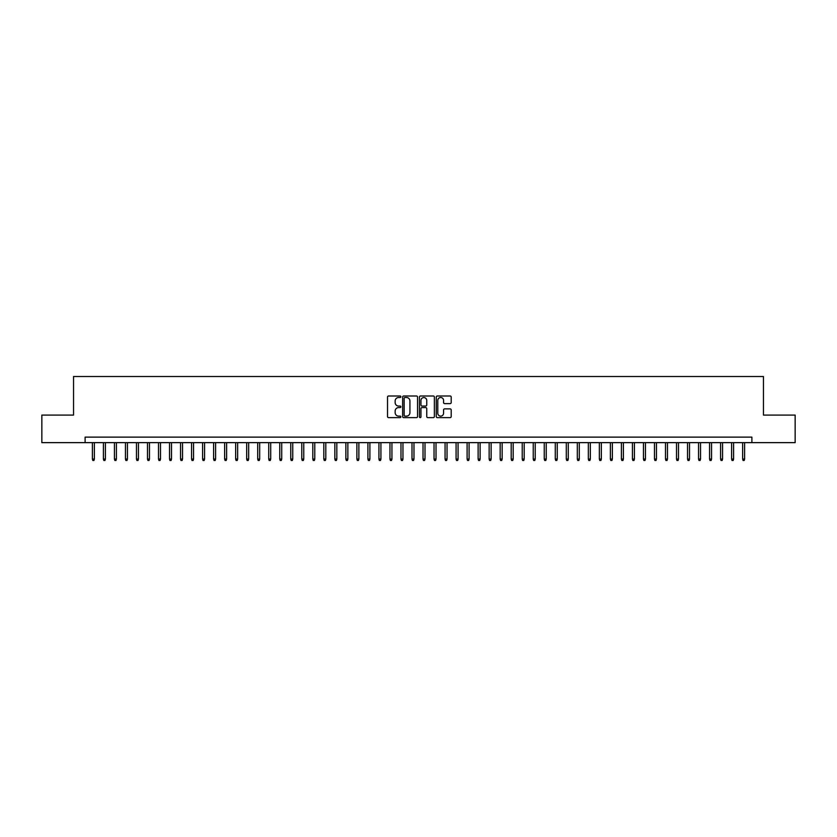 <?xml version="1.0" encoding="UTF-8"?>
<svg xmlns="http://www.w3.org/2000/svg" width="837" height="837" viewBox="0 0 837 837"><rect width="100%" height="100%" fill="white"/><g stroke="black" fill="none" stroke-linecap="round" stroke-linejoin="round"><path stroke-width="1.26" d="M400.871 396.759A0.753 0.753 0 0 0 400.107 395.995L388.619 395.995A1.078 1.078 0 0 0 387.531 397.083L387.531 416.554A1.078 1.078 0 0 0 388.619 417.632L400.107 417.632A0.753 0.753 0 0 0 400.871 416.878A0.753 0.753 0 0 0 400.107 416.125L398.621 416.125A3.463 3.463 0 0 1 395.158 412.662L395.158 411.04A3.463 3.463 0 0 1 398.621 407.577L400.107 407.577A0.753 0.753 0 0 0 400.871 406.813A0.753 0.753 0 0 0 400.107 406.06L398.621 406.06A3.463 3.463 0 0 1 395.158 402.597L395.158 400.975A3.463 3.463 0 0 1 398.621 397.512L400.107 397.512A0.753 0.753 0 0 0 400.871 396.759M450.118 403.622A1.078 1.078 0 0 0 451.195 402.545L451.195 397.083A1.078 1.078 0 0 0 450.118 395.995L437.353 395.995A1.078 1.078 0 0 0 436.265 397.083L436.265 416.554A1.078 1.078 0 0 0 437.353 417.632L450.118 417.632A1.078 1.078 0 0 0 451.195 416.554L451.195 409.952A1.078 1.078 0 0 0 450.118 408.874L444.656 408.874A1.078 1.078 0 0 0 443.568 409.952L443.568 413.227A2.898 2.898 0 0 1 440.68 416.125A2.898 2.898 0 0 1 437.782 413.227L437.782 400.41A2.898 2.898 0 0 1 440.68 397.512A2.898 2.898 0 0 1 443.568 400.41L443.568 402.545A1.078 1.078 0 0 0 444.656 403.622L450.118 403.622M85.112 442.637L41.85 442.637L41.85 415.079L73.541 415.079L73.541 376.514L763.459 376.514L763.459 415.079L795.15 415.079L795.15 442.637L751.888 442.637L751.888 437.123L85.112 437.123L85.112 442.637L751.888 442.637M417.558 397.083A1.078 1.078 0 0 0 416.47 395.995L403.706 395.995A1.078 1.078 0 0 0 402.628 397.083L402.628 416.554A1.078 1.078 0 0 0 403.706 417.632L416.47 417.632A1.078 1.078 0 0 0 417.558 416.554L417.558 397.083M420.53 395.995L433.294 395.995A1.078 1.078 0 0 1 434.372 397.083L434.372 416.554A1.078 1.078 0 0 1 433.294 417.632L427.833 417.632A1.078 1.078 0 0 1 426.744 416.554L426.744 408.655A1.078 1.078 0 0 0 425.667 407.577L422.047 407.577A1.078 1.078 0 0 0 420.959 408.655L420.959 416.878A0.753 0.753 0 0 1 420.205 417.632A0.753 0.753 0 0 1 419.442 416.878L419.442 397.083A1.078 1.078 0 0 1 420.53 395.995M404.899 397.512A0.753 0.753 0 0 0 404.135 398.276L404.135 415.361A0.753 0.753 0 0 0 404.899 416.125L406.468 416.125A3.463 3.463 0 0 0 409.931 412.662L409.931 400.975A3.463 3.463 0 0 0 406.468 397.512L404.899 397.512M426.744 400.463A2.898 2.898 0 0 0 423.857 397.565A2.898 2.898 0 0 0 420.959 400.463L420.959 404.982A1.078 1.078 0 0 0 422.047 406.06L425.667 406.06A1.078 1.078 0 0 0 426.744 404.982L426.744 400.463M94.361 459.063L93.922 460.486L92.823 460.486L92.384 459.063L94.361 459.063L94.361 442.637M92.384 459.063L92.384 442.637M105.389 459.063L104.949 460.486L103.84 460.486L103.401 459.063L105.389 459.063L105.389 442.637M103.401 459.063L103.401 442.637M116.406 459.063L115.966 460.486L114.868 460.486L114.428 459.063L116.406 459.063L116.406 442.637M114.428 459.063L114.428 442.637M127.433 459.063L126.994 460.486L125.885 460.486L125.445 459.063L127.433 459.063L127.433 442.637M125.445 459.063L125.445 442.637M138.45 459.063L138.011 460.486L136.912 460.486L136.462 459.063L138.45 459.063L138.45 442.637M136.462 459.063L136.462 442.637M149.467 459.063L149.028 460.486L147.929 460.486L147.49 459.063L149.467 459.063L149.467 442.637M147.49 459.063L147.49 442.637M160.495 459.063L160.055 460.486L158.946 460.486L158.507 459.063L160.495 459.063L160.495 442.637M158.507 459.063L158.507 442.637M171.512 459.063L171.072 460.486L169.974 460.486L169.534 459.063L171.512 459.063L171.512 442.637M169.534 459.063L169.534 442.637M182.539 459.063L182.1 460.486L180.991 460.486L180.551 459.063L182.539 459.063L182.539 442.637M180.551 459.063L180.551 442.637M193.556 459.063L193.117 460.486L192.018 460.486L191.568 459.063L193.556 459.063L193.556 442.637M191.568 459.063L191.568 442.637M204.573 459.063L204.134 460.486L203.035 460.486L202.596 459.063L204.573 459.063L204.573 442.637M202.596 459.063L202.596 442.637M215.601 459.063L215.161 460.486L214.052 460.486L213.613 459.063L215.601 459.063L215.601 442.637M213.613 459.063L213.613 442.637M226.618 459.063L226.178 460.486L225.08 460.486L224.64 459.063L226.618 459.063L226.618 442.637M224.64 459.063L224.64 442.637M237.645 459.063L237.206 460.486L236.097 460.486L235.657 459.063L237.645 459.063L237.645 442.637M235.657 459.063L235.657 442.637M248.662 459.063L248.223 460.486L247.124 460.486L246.674 459.063L248.662 459.063L248.662 442.637M246.674 459.063L246.674 442.637M259.679 459.063L259.24 460.486L258.141 460.486L257.702 459.063L259.679 459.063L259.679 442.637M257.702 459.063L257.702 442.637M270.707 459.063L270.267 460.486L269.158 460.486L268.719 459.063L270.707 459.063L270.707 442.637M268.719 459.063L268.719 442.637M281.724 459.063L281.284 460.486L280.186 460.486L279.746 459.063L281.724 459.063L281.724 442.637M279.746 459.063L279.746 442.637M292.751 459.063L292.312 460.486L291.203 460.486L290.763 459.063L292.751 459.063L292.751 442.637M290.763 459.063L290.763 442.637M303.768 459.063L303.329 460.486L302.23 460.486L301.78 459.063L303.768 459.063L303.768 442.637M301.78 459.063L301.78 442.637M314.785 459.063L314.346 460.486L313.247 460.486L312.808 459.063L314.785 459.063L314.785 442.637M312.808 459.063L312.808 442.637M325.813 459.063L325.373 460.486L324.264 460.486L323.825 459.063L325.813 459.063L325.813 442.637M323.825 459.063L323.825 442.637M336.83 459.063L336.39 460.486L335.292 460.486L334.852 459.063L336.83 459.063L336.83 442.637M334.852 459.063L334.852 442.637M347.857 459.063L347.418 460.486L346.309 460.486L345.869 459.063L347.857 459.063L347.857 442.637M345.869 459.063L345.869 442.637M358.874 459.063L358.435 460.486L357.336 460.486L356.886 459.063L358.874 459.063L358.874 442.637M356.886 459.063L356.886 442.637M369.891 459.063L369.452 460.486L368.353 460.486L367.914 459.063L369.891 459.063L369.891 442.637M367.914 459.063L367.914 442.637M380.919 459.063L380.479 460.486L379.37 460.486L378.931 459.063L380.919 459.063L380.919 442.637M378.931 459.063L378.931 442.637M391.936 459.063L391.496 460.486L390.398 460.486L389.958 459.063L391.936 459.063L391.936 442.637M389.958 459.063L389.958 442.637M402.963 459.063L402.524 460.486L401.415 460.486L400.975 459.063L402.963 459.063L402.963 442.637M400.975 459.063L400.975 442.637M413.98 459.063L413.541 460.486L412.442 460.486L411.992 459.063L413.98 459.063L413.98 442.637M411.992 459.063L411.992 442.637M425.008 459.063L424.558 460.486L423.459 460.486L423.02 459.063L425.008 459.063L425.008 442.637M423.02 459.063L423.02 442.637M436.025 459.063L435.585 460.486L434.476 460.486L434.037 459.063L436.025 459.063L436.025 442.637M434.037 459.063L434.037 442.637M447.042 459.063L446.602 460.486L445.504 460.486L445.064 459.063L447.042 459.063L447.042 442.637M445.064 459.063L445.064 442.637M458.069 459.063L457.63 460.486L456.521 460.486L456.081 459.063L458.069 459.063L458.069 442.637M456.081 459.063L456.081 442.637M469.086 459.063L468.647 460.486L467.548 460.486L467.109 459.063L469.086 459.063L469.086 442.637M467.109 459.063L467.109 442.637M480.114 459.063L479.664 460.486L478.565 460.486L478.126 459.063L480.114 459.063L480.114 442.637M478.126 459.063L478.126 442.637M491.131 459.063L490.691 460.486L489.582 460.486L489.143 459.063L491.131 459.063L491.131 442.637M489.143 459.063L489.143 442.637M502.148 459.063L501.708 460.486L500.61 460.486L500.17 459.063L502.148 459.063L502.148 442.637M500.17 459.063L500.17 442.637M513.175 459.063L512.736 460.486L511.627 460.486L511.187 459.063L513.175 459.063L513.175 442.637M511.187 459.063L511.187 442.637M524.192 459.063L523.753 460.486L522.654 460.486L522.215 459.063L524.192 459.063L524.192 442.637M522.215 459.063L522.215 442.637M535.22 459.063L534.77 460.486L533.671 460.486L533.232 459.063L535.22 459.063L535.22 442.637M533.232 459.063L533.232 442.637M546.237 459.063L545.797 460.486L544.688 460.486L544.249 459.063L546.237 459.063L546.237 442.637M544.249 459.063L544.249 442.637M557.254 459.063L556.814 460.486L555.716 460.486L555.276 459.063L557.254 459.063L557.254 442.637M555.276 459.063L555.276 442.637M568.281 459.063L567.842 460.486L566.733 460.486L566.293 459.063L568.281 459.063L568.281 442.637M566.293 459.063L566.293 442.637M579.298 459.063L578.859 460.486L577.76 460.486L577.321 459.063L579.298 459.063L579.298 442.637M577.321 459.063L577.321 442.637M590.326 459.063L589.876 460.486L588.777 460.486L588.338 459.063L590.326 459.063L590.326 442.637M588.338 459.063L588.338 442.637M601.343 459.063L600.903 460.486L599.794 460.486L599.355 459.063L601.343 459.063L601.343 442.637M599.355 459.063L599.355 442.637M612.36 459.063L611.92 460.486L610.822 460.486L610.382 459.063L612.36 459.063L612.36 442.637M610.382 459.063L610.382 442.637M623.387 459.063L622.948 460.486L621.839 460.486L621.399 459.063L623.387 459.063L623.387 442.637M621.399 459.063L621.399 442.637M634.404 459.063L633.965 460.486L632.866 460.486L632.427 459.063L634.404 459.063L634.404 442.637M632.427 459.063L632.427 442.637M645.432 459.063L644.982 460.486L643.883 460.486L643.444 459.063L645.432 459.063L645.432 442.637M643.444 459.063L643.444 442.637M656.449 459.063L656.009 460.486L654.9 460.486L654.461 459.063L656.449 459.063L656.449 442.637M654.461 459.063L654.461 442.637M667.466 459.063L667.026 460.486L665.928 460.486L665.488 459.063L667.466 459.063L667.466 442.637M665.488 459.063L665.488 442.637M678.493 459.063L678.054 460.486L676.945 460.486L676.505 459.063L678.493 459.063L678.493 442.637M676.505 459.063L676.505 442.637M689.51 459.063L689.071 460.486L687.972 460.486L687.533 459.063L689.51 459.063L689.51 442.637M687.533 459.063L687.533 442.637M700.538 459.063L700.088 460.486L698.989 460.486L698.55 459.063L700.538 459.063L700.538 442.637M698.55 459.063L698.55 442.637M711.555 459.063L711.115 460.486L710.006 460.486L709.567 459.063L711.555 459.063L711.555 442.637M709.567 459.063L709.567 442.637M722.572 459.063L722.132 460.486L721.034 460.486L720.594 459.063L722.572 459.063L722.572 442.637M720.594 459.063L720.594 442.637M733.599 459.063L733.16 460.486L732.051 460.486L731.611 459.063L733.599 459.063L733.599 442.637M731.611 459.063L731.611 442.637M744.616 459.063L744.177 460.486L743.078 460.486L742.639 459.063L744.616 459.063L744.616 442.637M742.639 459.063L742.639 442.637"/></g></svg>
